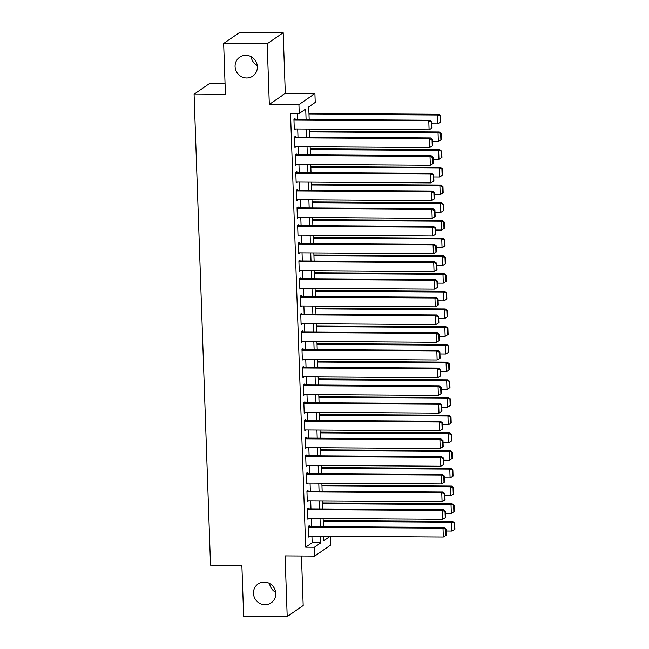 <?xml version="1.0" encoding="UTF-8"?>
<svg xmlns="http://www.w3.org/2000/svg" width="649" height="649" viewBox="0 0 649 649"><rect width="100%" height="100%" fill="white"/><g stroke="black" fill="none" stroke-linecap="round" stroke-linejoin="round"><path stroke-width="0.97" d="M264.224 582.064A11.495 10.992 55.4 0 1 275.176 590.168A11.495 10.992 55.4 0 1 271.152 602.848A11.495 10.992 55.4 0 1 265.019 604.722A11.495 10.992 55.4 0 1 254.075 596.618A11.495 10.992 55.4 0 1 258.091 583.938A11.495 10.992 55.4 0 1 264.224 582.064M245.833 55.311A11.495 10.992 55.4 0 1 256.777 63.415A11.495 10.992 55.4 0 1 252.761 76.103A11.495 10.992 55.4 0 1 246.628 77.977A11.495 10.992 55.4 0 1 235.676 69.873A11.495 10.992 55.4 0 1 239.7 57.185A11.495 10.992 55.4 0 1 245.833 55.311M275.671 592.302A11.495 10.992 55.4 0 1 269.562 583.451M257.28 65.549A11.495 10.992 55.4 0 1 251.163 56.698M330.365 536.309L330.674 545.063L314.692 556.096L314.384 547.245L320.866 542.767L320.63 536.252M225.041 83.25L210.065 83.153L194.083 94.194L210.527 565.165L241.874 565.368L243.659 616.274L287.199 616.55L303.18 605.509L301.452 556.015M194.083 94.194L225.43 94.389L223.654 43.491L239.635 32.45L283.183 32.726L267.193 43.767L269.319 104.408L298.921 104.594L314.911 93.561L315.219 102.412L308.737 106.89L309.175 119.432M269.319 104.408L285.3 93.375L283.183 32.726M285.3 93.375L314.911 93.561M223.654 43.491L267.193 43.767M309.265 526.574L309.232 525.69L308.153 526.436L308.526 537.056L309.605 536.179M308.648 508.865L308.616 507.98L307.537 508.727L307.91 519.354L308.981 518.47M308.032 491.163L307.999 490.279L306.92 491.025L307.293 501.645L308.364 500.768M307.415 473.454L307.383 472.569L306.304 473.316L306.669 483.943L307.748 483.059M306.79 455.752L306.766 454.868L305.679 455.614L306.052 466.233L307.131 465.357M306.174 438.043L306.141 437.158L305.062 437.905L305.436 448.532L306.515 447.648M305.557 420.341L305.525 419.457L304.446 420.203L304.819 430.822L305.89 429.946M304.941 402.631L304.908 401.747L303.829 402.494L304.203 413.113L305.273 412.237M304.324 384.93L304.292 384.038L303.213 384.784L303.578 395.411L304.657 394.535M303.7 367.22L303.667 366.336L302.588 367.083L302.961 377.702L304.04 376.826M303.083 349.519L303.051 348.627L301.972 349.373L302.345 360L303.416 359.124M302.466 331.809L302.434 330.925L301.355 331.671L301.728 342.291L302.799 341.415M301.85 314.1L301.817 313.216L300.738 313.962L301.104 324.589L302.183 323.713M301.225 296.398L301.201 295.514L300.122 296.26L300.487 306.88L301.566 306.003M300.609 278.689L300.576 277.804L299.497 278.551L299.87 289.178L300.949 288.294M299.992 260.987L299.96 260.103L298.881 260.849L299.254 271.469L300.325 270.592M299.376 243.278L299.343 242.393L298.264 243.14L298.637 253.767L299.708 252.883M298.759 225.576L298.727 224.692L297.648 225.438L298.013 236.058L299.092 235.181M298.134 207.867L298.11 206.982L297.023 207.729L297.396 218.356L298.475 217.472M297.518 190.165L297.485 189.281L296.406 190.019L296.78 200.646L297.85 199.77M296.901 172.456L296.869 171.571L295.79 172.318L296.163 182.937L297.234 182.061M296.285 154.754L296.252 153.862L295.173 154.608L295.546 165.235L296.617 164.359M295.66 137.044L295.636 136.16L294.557 136.907L294.922 147.526L296.001 146.65M306.077 119.408L305.711 108.975L299.23 113.453L290.525 113.397L305.671 547.188L312.153 542.71L311.926 536.196M311.593 526.59L311.309 518.486M310.968 508.881L310.693 500.785M310.352 491.179L310.068 483.075M309.735 473.47L309.451 465.374M309.119 455.768L308.835 447.664M308.502 438.059L308.218 429.963M307.877 420.357L307.594 412.253M307.261 402.648L306.977 394.551M306.644 384.938L306.36 376.842M306.028 367.237L305.744 359.132M305.403 349.527L305.127 341.431M304.787 331.826L304.503 323.721M304.17 314.116L303.886 306.02M303.554 296.415L303.27 288.31M302.937 278.705L302.653 270.609M302.312 261.003L302.036 252.899M301.696 243.294L301.412 235.198M301.079 225.592L300.795 217.488M300.463 207.883L300.179 199.787M299.846 190.181L299.562 182.077M299.221 172.472L298.938 164.375M298.605 154.762L298.321 146.666M297.988 137.061L297.704 128.956M297.372 119.351L297.161 113.437M295.044 119.343L295.011 118.451L293.932 119.197L294.305 129.824L295.384 128.948M314.692 556.096L285.081 555.909L287.199 616.55M305.671 547.188L314.384 547.245M299.23 113.453L298.921 104.594M323.729 536.269L323.883 540.682L330.211 536.309M309.508 129.037L309.792 137.134M310.133 146.739L310.409 154.843M310.749 164.448L311.033 172.545M311.366 182.15L311.65 190.254M311.982 199.86L312.266 207.956M312.599 217.561L312.883 225.665M313.224 235.271L313.499 243.367M313.84 252.98L314.124 261.076M314.457 270.682L314.741 278.786M315.073 288.391L315.357 296.488M315.69 306.093L315.974 314.197M316.314 323.802L316.598 331.899M316.931 341.504L317.215 349.608M317.548 359.213L317.832 367.31M318.164 376.915L318.448 385.019M318.789 394.624L319.065 402.721M319.405 412.326L319.689 420.43M320.022 430.036L320.306 438.132M320.638 447.737L320.922 455.841M321.255 465.447L321.539 473.543M321.88 483.156L322.155 491.252M322.496 500.858L322.78 508.962M323.113 518.567L323.397 526.663M320.298 526.647L320.014 518.543M319.681 508.938L319.397 500.841M319.065 491.236L318.781 483.132M318.44 473.527L318.164 465.43M317.823 455.817L317.539 447.721M317.207 438.116L316.923 430.011M316.59 420.406L316.306 412.31M315.974 402.704L315.69 394.6M315.349 384.995L315.073 376.899M314.733 367.293L314.449 359.189M314.116 349.584L313.832 341.488M313.499 331.882L313.216 323.778M312.883 314.173L312.599 306.077M312.258 296.471L311.974 288.367M311.642 278.762L311.358 270.665M311.025 261.06L310.741 252.956M310.409 243.351L310.125 235.254M309.784 225.641L309.508 217.545M309.167 207.94L308.883 199.835M308.551 190.23L308.267 182.134M307.934 172.529L307.65 164.424M307.318 154.819L307.034 146.723M306.693 137.117L306.409 129.013M312.153 542.71L320.866 542.767M294.281 129.07L295.384 129.078M294.897 146.779L296.001 146.779M295.514 164.481L296.625 164.489M296.131 182.191L297.242 182.199M296.755 199.892L297.859 199.9M297.372 217.602L298.475 217.61M297.988 235.303L299.092 235.311M298.605 253.013L299.716 253.021M299.23 270.714L300.333 270.722M299.846 288.424L300.949 288.432M300.463 306.125L301.566 306.133M301.079 323.835L302.191 323.843M301.696 341.544L302.807 341.544M302.32 359.246L303.424 359.254M302.937 376.955L304.04 376.955M303.554 394.657L304.657 394.665M304.17 412.366L305.281 412.375M304.795 430.068L305.898 430.076M305.411 447.778L306.515 447.786M306.028 465.479L307.131 465.487M306.644 483.189L307.756 483.197M307.261 500.89L308.372 500.898M307.886 518.6L308.989 518.608M308.502 536.301L309.605 536.309M293.965 120.081L428.778 120.949L429.857 120.203L293.94 119.335M294.273 128.94L429.086 129.8L428.778 120.949L431.415 122.069L431.626 128.259L432.056 127.967L431.845 121.769L431.415 122.069M429.857 120.203L431.845 121.769M431.626 128.259L429.086 129.8M308.989 114.159L437.418 114.978L437.726 123.837L431.918 123.797M440.054 116.098L440.265 122.296L440.695 121.996L440.484 115.798L437.418 114.978L438.497 114.232L308.965 113.405M437.726 123.837L440.265 122.296M440.484 115.798L438.497 114.232M294.581 137.791L429.395 138.651L430.474 137.904L294.557 137.036M294.889 146.642L429.703 147.501L429.395 138.651L432.031 139.77L432.242 145.968L432.68 145.668L432.461 139.47L432.031 139.77M430.474 137.904L432.461 139.47M432.242 145.968L429.703 147.501M295.206 155.5L430.011 156.36L431.09 155.614L295.173 154.746M295.514 164.351L430.319 165.211L430.011 156.36L432.648 157.48L432.867 163.678L433.297 163.378L433.078 157.18L432.648 157.48M431.09 155.614L433.078 157.18M432.867 163.678L430.319 165.211M295.822 173.202L430.628 174.062L431.715 173.315L295.798 172.447M296.131 182.053L430.944 182.921L430.628 174.062L433.264 175.181L433.483 181.379L433.913 181.079L433.694 174.881L433.264 175.181M431.715 173.315L433.694 174.881M433.483 181.379L430.944 182.921M296.439 190.911L431.252 191.771L432.331 191.025L296.415 190.157M296.747 199.762L431.561 200.622L431.252 191.771L433.881 192.891L434.1 199.089L434.53 198.789L434.319 192.591L433.881 192.891M432.331 191.025L434.319 192.591M434.1 199.089L431.561 200.622M309.605 131.869L438.034 132.688L438.343 141.539L432.534 141.498M440.671 133.808L440.882 140.006L441.32 139.705L441.101 133.507L438.034 132.688L439.113 131.942L309.581 131.114M438.343 141.539L440.882 140.006M441.101 133.507L439.113 131.942M310.23 149.57L438.651 150.39L438.959 159.248L433.151 159.208M441.288 151.509L441.507 157.707L441.937 157.407L441.718 151.209L438.651 150.39L439.73 149.643L310.198 148.816M438.959 159.248L441.507 157.707M441.718 151.209L439.73 149.643M310.847 167.28L439.268 168.099L439.584 176.95L433.767 176.917M441.904 169.219L442.123 175.417L442.553 175.116L442.334 168.918L439.268 168.099L440.355 167.353L310.822 166.525M439.584 176.95L442.123 175.417M442.334 168.918L440.355 167.353M311.463 184.981L439.892 185.801L440.2 194.659L434.384 194.619M442.521 186.92L442.74 193.118L443.17 192.818L442.959 186.628L439.892 185.801L440.971 185.054L311.439 184.227M440.2 194.659L442.74 193.118M442.959 186.628L440.971 185.054M297.055 208.613L431.869 209.473L432.948 208.727L297.031 207.858M297.364 217.464L432.177 218.332L431.869 209.473L434.506 210.592L434.716 216.79L435.154 216.49L434.935 210.292L434.506 210.592M432.948 208.727L434.935 210.292M434.716 216.79L432.177 218.332M312.08 202.691L440.509 203.51L440.817 212.361L435.008 212.328M443.145 204.63L443.356 210.828L443.794 210.527L443.575 204.33L440.509 203.51L441.588 202.764L312.055 201.936M440.817 212.361L443.356 210.828M443.575 204.33L441.588 202.764M297.672 226.323L432.485 227.182L433.564 226.436L297.648 225.568M297.988 235.173L432.794 236.033L432.485 227.182L435.122 228.302L435.341 234.5L435.771 234.2L435.552 228.002L435.122 228.302M433.564 226.436L435.552 228.002M435.341 234.5L432.794 236.033M312.704 220.392L441.125 221.212L441.434 230.071L435.625 230.03M443.762 222.331L443.981 228.529L444.411 228.229L444.192 222.039L441.125 221.212L442.204 220.473L312.672 219.638M441.434 230.071L443.981 228.529M444.192 222.039L442.204 220.473M298.297 244.024L433.102 244.884L434.181 244.146L298.264 243.27M298.605 252.883L433.41 253.743L433.102 244.884L435.739 246.003L435.958 252.201L436.388 251.901L436.169 245.711L435.739 246.003M434.181 244.146L436.169 245.711M435.958 252.201L433.41 253.743M313.321 238.102L441.742 238.921L442.05 247.772L436.242 247.74M444.378 240.041L444.597 246.239L445.027 245.939L444.808 239.741L441.742 238.921L442.821 238.175L313.297 237.347M442.05 247.772L444.597 246.239M444.808 239.741L442.821 238.175M298.913 261.734L433.727 262.594L434.806 261.847L298.889 260.979M299.221 270.584L434.035 271.444L433.727 262.594L436.355 263.713L436.574 269.911L437.004 269.611L436.793 263.413L436.355 263.713M434.806 261.847L436.793 263.413M436.574 269.911L434.035 271.444M313.938 255.803L442.358 256.631L442.675 265.482L436.858 265.441M444.995 257.742L445.214 263.94L445.644 263.648L445.433 257.45L442.358 256.631L443.445 255.884L313.913 255.057M442.675 265.482L445.214 263.94M445.433 257.45L443.445 255.884M299.53 279.435L434.343 280.303L435.422 279.557L299.505 278.689M299.838 288.294L434.652 289.154L434.343 280.303L436.972 281.415L437.191 287.612L437.621 287.32L437.41 281.122L436.972 281.415M435.422 279.557L437.41 281.122M437.191 287.612L434.652 289.154M314.554 273.513L442.983 274.332L443.291 283.183L437.475 283.151M445.612 275.452L445.831 281.65L446.261 281.35L446.05 275.152L442.983 274.332L444.062 273.586L314.53 272.758M443.291 283.183L445.831 281.65M446.05 275.152L444.062 273.586M300.146 297.145L434.96 298.005L436.039 297.258L300.122 296.39M300.455 305.995L435.268 306.855L434.96 298.005L437.596 299.124L437.807 305.322L438.245 305.022L438.026 298.824L437.596 299.124M436.039 297.258L438.026 298.824M437.807 305.322L435.268 306.855M315.171 291.214L443.6 292.042L443.908 300.893L438.099 300.852M446.236 293.161L446.447 299.351L446.885 299.059L446.666 292.861L443.6 292.042L444.679 291.296L315.146 290.468M443.908 300.893L446.447 299.351M446.666 292.861L444.679 291.296M300.771 314.846L435.576 315.714L436.655 314.968L300.738 314.1M301.079 323.705L435.885 324.565L435.576 315.714L438.213 316.826L438.432 323.024L438.862 322.731L438.643 316.534L438.213 316.826M436.655 314.968L438.643 316.534M438.432 323.024L435.885 324.565M315.795 308.924L444.216 309.743L444.524 318.594L438.716 318.562M446.853 310.863L447.072 317.061L447.502 316.761L447.283 310.563L444.216 309.743L445.295 308.997L315.763 308.17M444.524 318.594L447.072 317.061M447.283 310.563L445.295 308.997M301.387 332.556L436.193 333.416L437.272 332.669L301.363 331.801M301.696 341.406L436.501 342.266L436.193 333.416L438.829 334.535L439.049 340.733L439.478 340.433L439.259 334.235L438.829 334.535M437.272 332.669L439.259 334.235M439.049 340.733L436.501 342.266M316.412 326.634L444.833 327.453L445.141 336.304L439.332 336.263M447.469 328.572L447.688 334.762L448.118 334.47L447.899 328.272L444.833 327.453L445.912 326.707L316.387 325.879M445.141 336.304L447.688 334.762M447.899 328.272L445.912 326.707M302.004 350.257L436.818 351.125L437.897 350.379L301.98 349.511M302.312 359.116L437.126 359.976L436.818 351.125L439.446 352.245L439.665 358.435L440.095 358.143L439.884 351.945L439.446 352.245M437.897 350.379L439.884 351.945M439.665 358.435L437.126 359.976M317.028 344.335L445.457 345.154L445.766 354.013L439.949 353.973M448.086 346.274L448.305 352.472L448.735 352.172L448.524 345.974L445.457 345.154L446.536 344.408L317.004 343.581M445.766 354.013L448.305 352.472M448.524 345.974L446.536 344.408M302.621 367.967L437.434 368.827L438.513 368.08L302.596 367.212M302.929 376.818L437.742 377.677L437.434 368.827L440.071 369.946L440.282 376.144L440.712 375.844L440.501 369.646L440.071 369.946M438.513 368.08L440.501 369.646M440.282 376.144L437.742 377.677M317.645 362.045L446.074 362.864L446.382 371.715L440.574 371.674M448.71 363.984L448.921 370.181L449.351 369.881L449.14 363.683L446.074 362.864L447.153 362.118L317.621 361.29M446.382 371.715L448.921 370.181M449.14 363.683L447.153 362.118M303.237 385.676L438.051 386.536L439.13 385.79L303.213 384.922M303.554 394.527L438.359 395.387L438.051 386.536L440.687 387.656L440.898 393.854L441.336 393.554L441.117 387.356L440.687 387.656M439.13 385.79L441.117 387.356M440.898 393.854L438.359 395.387M318.27 379.746L446.69 380.565L446.999 389.424L441.19 389.384M449.327 381.685L449.538 387.883L449.976 387.583L449.757 381.385L446.69 380.565L447.769 379.819L318.237 378.992M446.999 389.424L449.538 387.883M449.757 381.385L447.769 379.819M303.862 403.378L438.667 404.238L439.746 403.491L303.829 402.623M304.17 412.229L438.975 413.097L438.667 404.238L441.304 405.357L441.523 411.555L441.953 411.255L441.734 405.057L441.304 405.357M439.746 403.491L441.734 405.057M441.523 411.555L438.975 413.097M318.886 397.456L447.307 398.275L447.615 407.126L441.807 407.093M449.944 399.395L450.163 405.593L450.593 405.292L450.374 399.094L447.307 398.275L448.386 397.529L318.854 396.701M447.615 407.126L450.163 405.593M450.374 399.094L448.386 397.529M304.478 421.087L439.284 421.947L440.371 421.201L304.454 420.333M304.787 429.938L439.6 430.798L439.284 421.947L441.92 423.067L442.139 429.265L442.569 428.965L442.35 422.767L441.92 423.067M440.371 421.201L442.35 422.767M442.139 429.265L439.6 430.798M319.503 415.157L447.924 415.977L448.24 424.835L442.423 424.795M450.56 417.096L450.779 423.294L451.209 422.994L450.99 416.804L447.924 415.977L449.011 415.23L319.478 414.403M448.24 424.835L450.779 423.294M450.99 416.804L449.011 415.23M305.095 438.789L439.908 439.649L440.987 438.902L305.071 438.034M305.403 447.64L440.217 448.508L439.908 439.649L442.537 440.768L442.756 446.966L443.186 446.666L442.975 440.468L442.537 440.768M440.987 438.902L442.975 440.468M442.756 446.966L440.217 448.508M320.119 432.867L448.548 433.686L448.857 442.537L443.04 442.504M451.177 434.806L451.396 441.004L451.826 440.703L451.615 434.506L448.548 433.686L449.627 432.94L320.095 432.112M448.857 442.537L451.396 441.004M451.615 434.506L449.627 432.94M305.711 456.498L440.525 457.358L441.604 456.612L305.687 455.744M306.02 465.349L440.833 466.209L440.525 457.358L443.162 458.478L443.372 464.676L443.811 464.376L443.591 458.178L443.162 458.478M441.604 456.612L443.591 458.178M443.372 464.676L440.833 466.209M320.736 450.568L449.165 451.388L449.473 460.246L443.665 460.206M451.801 452.507L452.012 458.705L452.45 458.413L452.231 452.215L449.165 451.388L450.244 450.649L320.711 449.822M449.473 460.246L452.012 458.705M452.231 452.215L450.244 450.649M306.328 474.2L441.142 475.06L442.22 474.322L306.304 473.446M306.644 483.059L441.45 483.919L441.142 475.06L443.778 476.179L443.997 482.377L444.427 482.077L444.208 475.887L443.778 476.179M442.22 474.322L444.208 475.887M443.997 482.377L441.45 483.919M321.36 468.278L449.781 469.097L450.09 477.948L444.281 477.915M452.418 470.217L452.637 476.415L453.067 476.115L452.848 469.917L449.781 469.097L450.86 468.351L321.328 467.523M450.09 477.948L452.637 476.415M452.848 469.917L450.86 468.351M306.953 491.91L441.758 492.769L442.837 492.023L306.92 491.155M307.261 500.76L442.066 501.62L441.758 492.769L444.395 493.889L444.614 500.087L445.044 499.787L444.825 493.589L444.395 493.889M442.837 492.023L444.825 493.589M444.614 500.087L442.066 501.62M321.977 485.979L450.398 486.807L450.706 495.658L444.898 495.617M453.034 487.918L453.253 494.116L453.683 493.824L453.464 487.626L450.398 486.807L451.477 486.06L321.953 485.233M450.706 495.658L453.253 494.116M453.464 487.626L451.477 486.06M307.569 509.611L442.383 510.479L443.462 509.733L307.545 508.865M307.877 518.47L442.691 519.33L442.383 510.479L445.011 511.59L445.23 517.788L445.66 517.496L445.449 511.298L445.011 511.59M443.462 509.733L445.449 511.298M445.23 517.788L442.691 519.33M322.594 503.689L451.023 504.508L451.331 513.359L445.514 513.327M453.651 505.628L453.87 511.826L454.3 511.526L454.089 505.328L451.023 504.508L452.102 503.762L322.569 502.934M451.331 513.359L453.87 511.826M454.089 505.328L452.102 503.762M308.186 527.321L442.999 528.181L444.078 527.434L308.161 526.566M308.494 536.171L443.308 537.031L442.999 528.181L445.636 529.3L445.847 535.498L446.277 535.198L446.066 529L445.636 529.3M444.078 527.434L446.066 529M445.847 535.498L443.308 537.031M323.21 521.39L451.639 522.218L451.947 531.069L446.131 531.028M454.268 523.337L454.487 529.527L454.917 529.235L454.706 523.037L451.639 522.218L452.718 521.471L323.186 520.644M451.947 531.069L454.487 529.527M454.706 523.037L452.718 521.471"/></g></svg>
